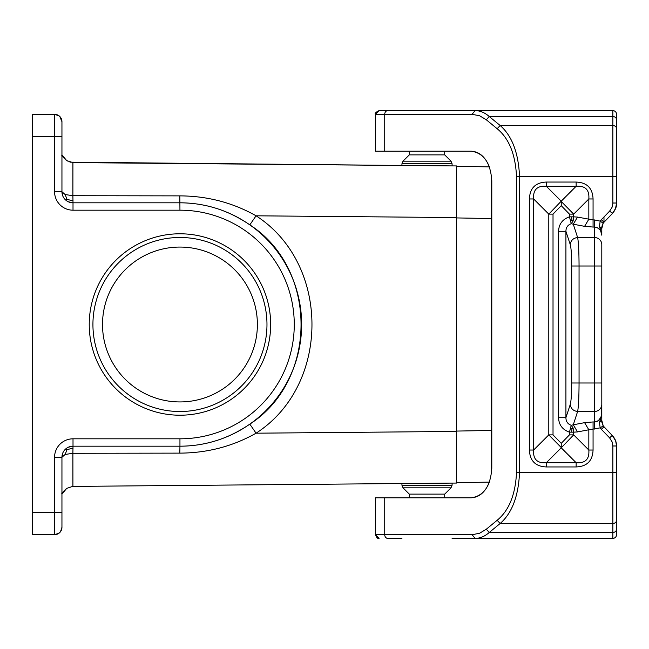<?xml version="1.0" encoding="UTF-8"?>
<svg xmlns="http://www.w3.org/2000/svg" width="649" height="649" viewBox="0 0 649 649"><rect width="100%" height="100%" fill="white"/><g stroke="black" fill="none" stroke-linecap="round" stroke-linejoin="round"><path stroke-width="0.97" d="M491.52 175.911L491.528 177.477M491.528 177.826L491.528 178.467M491.528 178.499L491.528 186.49M491.528 186.612L491.512 190.295M491.512 190.644L491.488 194.757A29.497 29.497 0 0 0 491.796 194.148M491.796 454.852A29.497 29.497 0 0 0 491.488 454.243L491.512 458.381M491.512 458.429L491.528 462.08M491.528 462.575L491.528 471.036M491.528 471.166L491.52 175.822M249.816 224.87L256.071 215.809C330.592 263.786 330.592 385.214 256.071 433.191C232.772 446.366 207.356 453.01 179.822 453.124L179.951 446.188A121.688 121.688 0 0 0 301.639 324.5A121.688 121.688 0 0 0 179.951 202.812C205.189 202.886 228.48 210.244 249.816 224.87C318.124 268.84 318.124 380.16 249.816 424.13C228.48 438.756 205.189 446.114 179.951 446.188L73.013 446.188A11.065 11.065 0 0 0 61.947 457.253L61.947 527.312A7.374 7.374 0 0 1 61.558 529.689A7.374 7.374 0 0 0 61.947 527.312L61.947 512.564L61.947 527.312A7.374 7.374 0 0 1 54.573 534.687L59.002 533.21M62.985 196.428L61.947 191.747L61.947 121.688A7.374 7.374 0 0 0 54.573 114.313L32.45 114.313L32.45 512.564L54.573 512.564L54.573 457.253A18.44 18.44 0 0 1 67.05 439.803M61.947 527.312L60.487 531.726A7.374 7.374 0 0 1 54.573 534.687L54.573 512.564L61.947 512.564M179.951 237.477A87.023 87.023 0 0 1 266.974 324.5A87.023 87.023 0 0 1 179.951 411.523A87.023 87.023 0 0 1 92.929 324.5A87.023 87.023 0 0 1 179.951 237.477M179.951 247.066A77.434 77.434 0 0 0 102.51 324.5A77.434 77.434 0 0 0 179.951 401.934A77.434 77.434 0 0 0 257.385 324.5A77.434 77.434 0 0 0 179.951 247.066M179.951 233.786A90.714 90.714 0 0 1 270.665 324.5A90.714 90.714 0 0 1 179.951 415.214A90.714 90.714 0 0 1 89.237 324.5A90.714 90.714 0 0 1 179.951 233.786M32.45 512.564L32.45 534.687L54.573 534.687A7.374 7.374 0 0 0 60.487 531.726M427.01 165.682L456.515 165.941L456.515 217.561L256.071 215.809C232.772 202.634 207.356 195.99 179.822 195.876L179.951 210.187A114.313 114.313 0 0 1 294.265 324.5A114.313 114.313 0 0 1 179.951 438.813L73.013 438.813A18.44 18.44 0 0 0 54.573 457.253L61.947 457.253L62.985 452.572M65.192 199.576L67.001 199.373L65.143 194.538L61.947 191.747A11.065 11.065 0 0 0 73.013 202.812L179.951 202.812A121.688 121.688 0 0 1 301.639 324.5A121.688 121.688 0 0 1 179.951 446.188L179.951 438.813M61.947 494.076C61.152 493.921 62.734 492.023 66.701 488.389L61.947 494.076L62.766 492.177M66.701 488.389L72.615 486.417M58.329 533.381L59.789 532.529M65.143 194.538L72.891 195.714L72.915 162.591L66.701 160.611L61.947 154.924C61.152 155.087 62.734 156.985 66.701 160.611L67.382 161.049M58.329 115.619L54.573 114.313A7.374 7.374 0 0 1 61.947 121.688L59.765 116.455M179.822 195.876L72.891 195.714L73.013 202.812L68.332 201.774M65.192 449.424L67.001 449.627L65.143 454.462L61.947 457.253M452.085 483.099L452.085 485.225L401.934 485.225L401.934 483.537L72.915 486.409L72.891 453.286L65.143 454.462M68.332 447.226L73.013 446.188L72.891 453.286L179.822 453.124M67.001 449.627L73.11 448.135M67.001 199.373L73.11 200.865M69.987 162.169L401.934 165.463L401.934 163.775L452.085 163.775L452.085 165.901M72.915 162.591L456.515 165.941M456.515 217.561L456.515 431.439L256.071 433.191L249.816 424.13M427.01 483.318L456.515 483.059L456.515 431.439M72.915 486.409L456.515 483.059M472.066 534.687L475.092 538.378C480.057 538.378 484.795 536.407 489.289 532.448L486.271 529.251L479.619 533.227L472.358 534.687L375.39 534.687L375.39 497.815L471.142 497.815C479.246 497.369 485.33 492.137 489.395 482.118L456.515 482.694M472.066 114.313L479.619 115.773L486.271 119.749L489.289 116.552C484.795 112.593 480.057 110.622 475.092 110.622L472.066 114.313L375.39 114.313L375.39 151.185L471.142 151.185C479.246 151.631 485.33 156.863 489.395 166.882L456.515 166.306M409.316 497.815L409.316 494.124L403.021 487.829L401.934 485.225L403.021 487.829L451.006 487.829L452.085 485.225L451.006 487.829L444.711 494.124L444.711 497.815M486.271 119.749L497.15 128.721L500.176 125.525C512.037 135.876 518.494 152.904 519.541 176.625L519.541 472.375C518.494 496.096 512.037 513.124 500.176 523.475L489.289 532.448L612.859 532.448L612.859 538.378A3.691 3.691 0 0 0 616.55 534.687A3.691 3.691 0 0 1 612.859 538.378L453.156 538.378M569.863 538.378L564.638 538.378M471.142 151.185C483.667 152.969 490.555 162.802 491.796 180.69L491.796 468.31C490.555 486.198 483.667 496.031 471.142 497.815M603.959 216.977L604.008 222.234L612.275 213.675C615.471 209.838 616.899 206.285 616.55 203.015L616.55 114.313A3.691 3.691 0 0 0 612.859 110.622A3.691 3.691 0 0 1 616.55 114.313L616.55 119.749A3.691 3.196 180 0 0 612.859 116.552L612.851 203.47L612.023 207.388L609.622 211.112L612.486 213.367M616.55 119.749L616.55 114.313A3.691 3.691 0 0 0 612.859 110.622L612.859 116.552L489.289 116.552L500.176 125.525L612.859 125.525A3.691 3.196 180 0 1 616.55 128.721M379.073 110.622L375.39 114.313C374.66 113.38 375.885 112.155 379.073 110.622L612.859 110.622A3.691 3.691 0 0 1 616.55 114.313A3.691 3.691 0 0 0 612.859 110.622M564.638 110.622L569.863 110.622M599.473 422.548L601.801 420.43C601.477 421.136 601.939 422.921 603.197 425.776L601.801 420.447L601.801 413.802L599.473 422.548L600.163 427.869L603.213 425.874M571.712 382.991L579.054 382.991L579.054 266.009C578.997 251.569 578.519 242.069 577.626 237.518C573.27 238.037 570.82 240.414 570.276 244.641C571.177 248.056 571.655 255.179 571.712 266.009L571.712 382.991C571.655 393.821 571.177 400.944 570.276 404.359C570.82 408.586 573.27 410.963 577.626 411.482L573.278 424.787L584.603 422.661L588.83 429.784L600.163 427.869L601.355 429.322L604.008 426.766L613.638 436.955M616.55 534.687L616.55 529.251A3.691 3.196 -0 0 1 612.859 532.448L612.859 523.475L500.176 523.475L497.15 520.279L486.271 529.251M612.275 213.675L615.43 208.743L616.542 203.608L616.55 203.015L612.859 203.015M612.226 435.365L615.658 440.801L616.55 445.985L612.859 445.985L612.859 472.375L616.55 472.375L616.542 445.392L615.625 440.76L612.226 435.365L609.622 437.888L612.169 442.001L612.859 445.985M599.473 226.452L601.801 235.198L601.801 228.57C601.534 227.612 601.996 225.828 603.197 223.224L603.959 222.193L603.164 223.199L603.959 222.193L603.164 223.199L600.163 221.131L599.473 226.452L601.801 228.57L603.164 223.199L603.959 222.193L601.355 219.678L609.622 211.112M601.801 228.391L601.761 234.2M576.142 182.053L576.142 186.279C585.309 185.573 589.535 189.808 588.83 198.967L573.684 214.121L561.239 201.466L561.239 205.66L553.021 214.121L548.794 214.121L561.239 201.182L546.336 186.279L546.336 182.053L576.142 182.053C586.972 182.499 592.61 188.137 593.064 198.967L588.83 198.967L588.83 219.216L584.603 226.339L573.278 224.213L577.626 237.518L594.427 237.518A7.374 7.123 0 0 1 601.801 244.641L601.801 266.009L571.712 266.009M601.801 382.991L579.054 382.991C578.997 397.431 578.519 406.931 577.626 411.482L594.427 411.482A7.374 7.123 0 0 0 601.801 404.359L601.801 266.009M601.801 420.43L601.801 404.359L601.29 416.78L598.289 420.739L594.427 421.947L597.258 421.323L599.871 419.295L601.29 416.78L601.801 413.802L600.366 420.244M616.55 529.251L616.55 472.375M576.142 466.947L576.142 462.721C585.309 463.427 589.535 459.192 588.83 450.033L593.064 450.033C592.61 460.863 586.972 466.501 576.142 466.947L546.336 466.947L546.336 462.721C537.169 463.418 532.934 459.192 533.64 450.033L529.414 450.033L529.414 198.967L533.64 198.967C532.934 189.808 537.169 185.582 546.336 186.279L576.142 186.279L561.239 201.182M561.239 447.818L546.336 462.721L576.142 462.721L561.239 447.818L573.684 434.879L569.457 434.879L569.457 432.169L573.684 432.169L573.099 427.999L571.242 425.298L569.457 432.169C562.456 429.695 558.83 424.868 558.57 417.696L565.92 417.696C565.969 421.517 567.745 424.057 571.242 425.298L573.278 424.787L577.513 431.909L573.684 432.169L573.684 434.879L588.83 450.033L588.83 429.784L577.513 431.909M553.021 434.879L561.239 443.34L561.239 447.534L548.794 434.879L533.64 450.033L533.64 198.967L548.794 214.121L548.794 434.879L553.021 434.879L553.021 214.121M594.427 429.07L594.427 227.053L597.258 227.677L599.871 229.705L601.29 232.22L601.801 235.198M593.064 198.967L593.064 219.93L577.513 217.091L573.278 224.213L571.242 223.702C567.745 224.943 565.969 227.483 565.92 231.304L558.57 231.304L558.57 417.696M577.513 217.091L573.684 216.831L573.684 214.121L569.457 214.121L569.457 216.831L571.242 223.702L573.099 221.001L573.684 216.831L569.457 216.831C562.456 219.305 558.83 224.132 558.57 231.304M570.576 221.139L571.915 219.808L573.099 221.001M571.915 219.808L571.672 216.831M573.099 427.999L571.915 429.192L570.576 427.861M571.915 429.192L571.672 432.169M444.711 151.185L444.711 154.876L409.316 154.876L409.316 151.185M409.316 154.876L403.021 161.171L451.006 161.171L452.085 163.775L451.006 161.171L444.711 154.876M475.092 538.378L452.085 538.378M401.934 538.378L387.745 538.378A3.691 3.018 90 0 1 384.727 534.687L384.727 497.815M453.156 110.622L387.745 110.622A3.691 3.018 90 0 0 384.727 114.313L384.727 151.185M497.15 128.721C509.019 138.424 515.468 154.389 516.523 176.625L616.55 176.625L616.55 151.185M616.55 468.31L616.55 497.815M601.737 233.851L601.664 233.275M601.599 232.877L601.501 232.366M600.236 228.432L599.798 227.328M601.972 226.355L601.915 226.761M613.216 212.523L613.857 211.663M614.871 209.968L615.13 209.449M616.128 206.593L616.266 205.928M616.501 204.265L616.534 203.794M616.542 445.474L616.526 445.06M616.404 443.884L616.161 442.569M615.966 441.815L615.658 440.841M615.479 440.371L613.792 437.248M603.164 425.801L603.959 426.807M409.316 494.124L444.711 494.124M32.45 136.436L54.573 136.436L54.573 114.313A7.374 7.374 0 0 1 61.947 121.688M73.013 210.187L73.013 202.812A11.065 11.065 0 0 1 61.947 191.747L54.573 191.747A18.44 18.44 0 0 0 73.013 210.187L179.951 210.187M54.573 191.747L54.573 136.436L61.947 136.436M73.013 438.813L73.013 446.188M491.261 431.739L491.796 431.739M491.261 217.261L491.796 217.261M491.252 430.474L456.515 431.074M491.252 218.526L456.515 217.926M616.55 520.279A3.691 3.196 0 0 1 612.859 523.475L612.859 472.375L516.523 472.375C515.468 494.611 509.019 510.576 497.15 520.279M516.523 472.375L516.523 176.625M601.355 429.322L609.622 437.888M593.064 450.033L593.064 421.947L584.603 422.661M546.336 466.947C535.506 466.501 529.86 460.855 529.414 450.033M546.336 182.053C535.506 182.499 529.86 188.145 529.414 198.967M594.427 219.93L593.064 219.93L593.064 227.053L594.427 227.053L594.427 219.93L600.163 221.131L601.355 219.678M570.276 244.641L565.92 231.304L565.92 417.696L570.276 404.359M561.239 205.66L569.457 214.121M561.239 443.34L569.457 434.879M584.603 226.339L593.064 227.053M594.427 421.947L593.064 421.947M59.002 115.79L60.462 117.242M375.39 534.687C376.663 537.737 377.888 538.962 379.073 538.378L375.39 534.687M570.309 538.378L562.058 538.378M570.309 110.622L562.058 110.622M403.021 161.171L401.934 163.775L403.021 161.171M602.012 226.217L602.183 225.471M602.783 223.921L603.01 223.516M604.008 222.234L603.367 222.996M616.347 205.538L616.226 206.171M614.773 210.219L613.638 212.045M601.85 421.59L601.899 422.085M602.24 423.716L602.783 425.087M614.854 438.943L615.82 441.288M615.909 441.563L616.339 443.445M616.445 444.151L616.542 445.401"/></g></svg>
